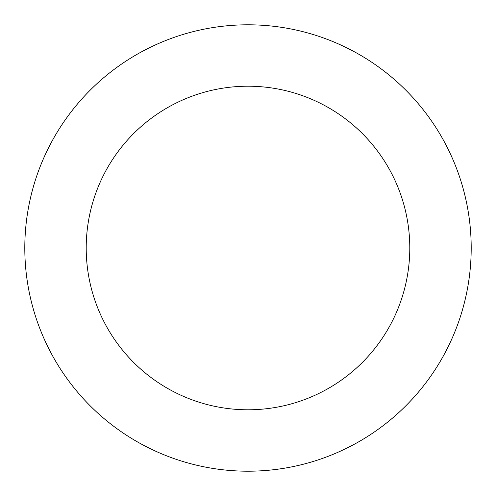 <?xml version="1.0" encoding="UTF-8"?>
<svg xmlns="http://www.w3.org/2000/svg" width="496" height="496" viewBox="0 0 496 496"><rect width="100%" height="100%" fill="white"/><g stroke="black" fill="none" stroke-linecap="round" stroke-linejoin="round"><path stroke-width="0.74" d="M248 86.211A161.789 161.789 0 0 0 86.211 248A161.789 161.789 0 0 0 248 409.789A161.789 161.789 0 0 0 409.789 248A161.789 161.789 0 0 0 248 86.211M248 471.2A223.2 223.2 0 0 0 471.2 248A223.2 223.2 0 0 0 248 24.8A223.2 223.2 0 0 0 24.8 248A223.2 223.2 0 0 0 248 471.2"/></g></svg>
